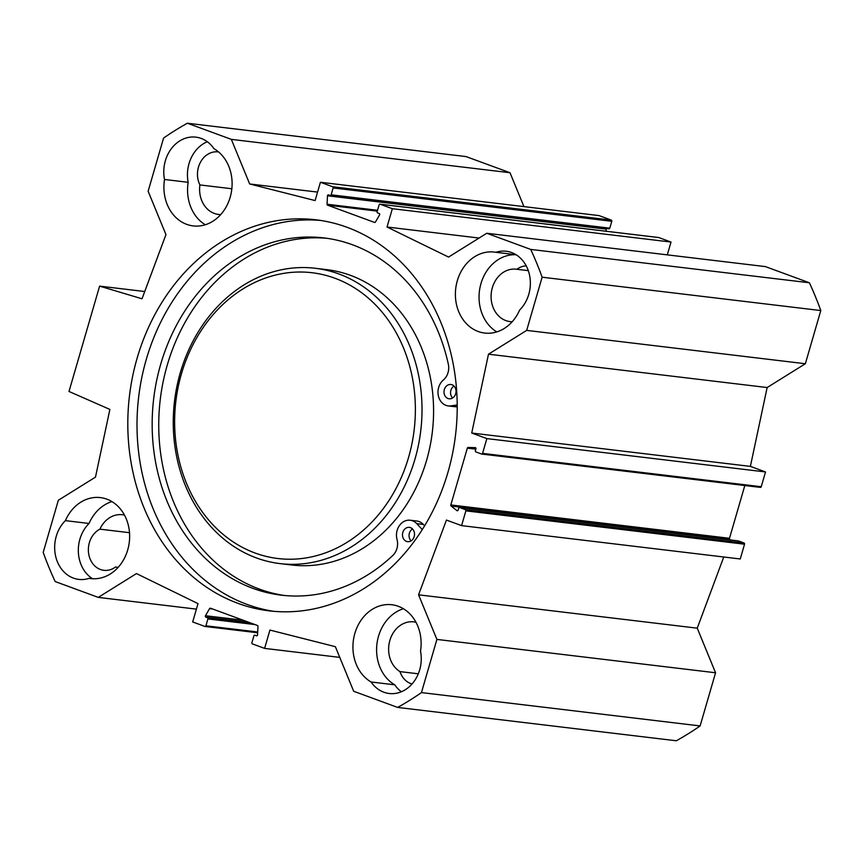 <?xml version="1.0" encoding="UTF-8"?>
<svg xmlns="http://www.w3.org/2000/svg" width="864" height="864" viewBox="0 0 864 864"><rect width="100%" height="100%" fill="white"/><g stroke="black" fill="none" stroke-linecap="round" stroke-linejoin="round"><path stroke-width="1.3" d="M111.91 501.584A40.781 33.998 -83.2 0 0 89.046 523.465L65.394 520.636A40.781 33.998 96.8 0 1 100.386 497.599A40.781 33.998 96.8 0 1 129.298 542.128A40.781 33.998 96.8 0 1 90.698 578.578A40.781 33.998 96.8 0 1 89.111 578.34L92.286 578.718M164.506 179.474A33.577 28.004 96.8 0 1 195.858 137.149A33.577 28.004 96.8 0 1 213.948 148.662A40.781 33.998 96.8 0 1 230.44 196.333A40.781 33.998 96.8 0 1 193.158 225.904A40.781 33.998 96.8 0 1 164.506 179.474L188.168 182.315A40.781 33.998 -83.2 0 0 205.297 224.759M495.914 252.31A33.577 28.004 96.8 0 1 506.272 251.251A33.577 28.004 96.8 0 1 529.405 274.525A33.577 28.004 96.8 0 1 519.642 310.014A40.781 33.998 96.8 0 1 484.639 333.05A40.781 33.998 96.8 0 1 455.728 288.522A40.781 33.998 96.8 0 1 494.338 252.072A40.781 33.998 96.8 0 1 495.914 252.31L516.078 254.718M516.11 254.75A40.781 33.998 -83.2 0 0 480.503 285.304A40.781 33.998 -83.2 0 0 496.778 331.895M371.088 681.988A40.781 33.998 96.8 0 1 354.596 634.327A40.781 33.998 96.8 0 1 391.878 604.746A40.781 33.998 96.8 0 1 420.52 651.175A33.577 28.004 96.8 0 1 389.178 693.5A33.577 28.004 96.8 0 1 371.088 681.988L394.751 684.817A33.577 28.004 -83.2 0 0 401.382 691.751M403.402 608.731A40.781 33.998 -83.2 0 0 376.898 644.306A40.781 33.998 -83.2 0 0 394.751 684.817M481.853 454.054L760.212 487.361A0.961 0.799 -83.2 0 0 761.238 486.724L765.526 471.949L750.384 466.387L767.146 387.536L805.356 363.733L820.8 310.554A323.806 270.022 -83.2 0 0 809.374 282.766L765.428 266.609L486.756 233.258L448.556 257.072L387.029 227.016L392.342 208.699L380.138 204.217A0.961 0.799 -83.2 0 0 379.112 204.854L377.125 211.723A0.961 0.799 -83.2 0 0 377.611 212.911L379.166 213.484A0.961 0.799 96.8 0 1 379.555 214.92L375.451 222.026A0.961 0.799 96.8 0 1 374.533 222.426L327.596 205.178A0.961 0.799 96.8 0 1 327.056 204.239L327.488 195.782A0.961 0.799 96.8 0 1 328.547 194.886L330.102 195.448A0.961 0.799 -83.2 0 0 331.128 194.81L333.126 187.942A0.961 0.799 -83.2 0 0 332.629 186.754L320.425 182.261L315.101 200.578L249.664 183.967L231.336 139.374L510.008 172.724L466.052 156.578L187.391 123.228L231.336 139.374M196.409 609.131L98.269 597.391L55.188 581.548A323.071 269.406 96.8 0 1 43.2 552.398L58.342 500.267L95.483 477.122L109.879 409.417L69.001 391.468L99.608 286.124L142.02 298.793L165.953 234.587L148.133 191.236L163.577 138.067A323.806 270.022 96.8 0 1 187.391 123.228M98.269 597.391L136.469 573.577L198.007 603.634L192.683 621.95L204.887 626.443A0.961 0.799 -83.2 0 0 205.913 625.806L207.911 618.926A0.961 0.799 -83.2 0 0 207.414 617.738L205.87 617.166A0.961 0.799 96.8 0 1 205.481 615.73L209.574 608.623A0.961 0.799 96.8 0 1 210.503 608.224L257.429 625.471A0.961 0.799 96.8 0 1 257.969 626.411L257.548 634.867A0.961 0.799 96.8 0 1 256.478 635.774L254.923 635.202A0.961 0.799 -83.2 0 0 253.908 635.839L251.91 642.708A0.961 0.799 -83.2 0 0 252.396 643.907L264.611 648.389L269.924 630.072L335.362 646.682L353.689 691.276L397.645 707.422L676.307 740.772A323.806 270.022 -83.2 0 0 700.121 725.933L715.565 672.764L697.237 628.171L723.762 556.999M486.756 233.258L530.701 249.415A323.806 270.022 96.8 0 1 542.128 277.204L526.684 330.383L488.484 354.186L471.722 433.037L486.864 438.599L482.566 453.373A0.961 0.799 96.8 0 1 481.55 454.01L475.87 451.926A0.961 0.799 96.8 0 1 475.373 450.727L475.924 448.859A0.961 0.799 -83.2 0 0 475.211 447.617L468.137 447.476A0.961 0.799 -83.2 0 0 467.327 448.157L450.824 504.943A0.961 0.799 -83.2 0 0 451.127 506.023L456.916 510.613A0.961 0.799 -83.2 0 0 458.136 510.084L458.676 508.216A0.961 0.799 96.8 0 1 459.702 507.578L465.383 509.663A0.961 0.799 96.8 0 1 465.869 510.851L461.581 525.625L446.44 520.063L418.565 594.821L436.903 639.414L421.448 692.582A323.806 270.022 96.8 0 1 397.645 707.422M447.908 472.446A196.927 164.214 96.8 0 1 269.114 610.848A196.927 164.214 96.8 0 1 129.47 395.809A196.927 164.214 96.8 0 1 315.911 219.802A196.927 164.214 96.8 0 1 447.908 472.446M89.111 578.34A33.577 28.004 96.8 0 1 78.764 579.398A33.577 28.004 96.8 0 1 55.62 556.124A33.577 28.004 96.8 0 1 65.394 520.636M218.592 151.956A21.589 18.004 -83.2 0 0 218.084 151.891A21.589 18.004 -83.2 0 0 200.556 162.054A21.589 18.004 -83.2 0 0 199.908 184.928L231.844 188.752M199.908 184.928A26.384 22 -83.2 0 0 218.527 214.445A26.384 22 -83.2 0 0 220.709 214.585M124.492 515.117A26.384 22 -83.2 0 0 122.332 514.728A26.384 22 -83.2 0 0 99.9 529.157A21.589 18.004 -83.2 0 0 88.474 552.247A21.589 18.004 -83.2 0 0 103.842 570.326A21.589 18.004 -83.2 0 0 115.474 567.032L116.662 567.184M99.9 529.157L129.514 532.699M115.474 567.032A26.384 22 -83.2 0 0 116.068 567.119A26.384 22 -83.2 0 0 118.249 567.248M415.984 622.253A26.384 22 -83.2 0 0 413.824 621.864A26.384 22 -83.2 0 0 389.772 640.753A26.384 22 -83.2 0 0 399.978 671.609L418.306 673.801M526.241 265.885A21.589 18.004 -83.2 0 0 516.877 269.276L528.293 270.648M516.877 269.276A26.384 22 -83.2 0 0 516.283 269.201A26.384 22 -83.2 0 0 491.303 292.777A26.384 22 -83.2 0 0 510.008 321.592A26.384 22 -83.2 0 0 512.201 321.721M320.501 220.428A196.927 164.214 -83.2 0 0 138.672 396.911A196.927 164.214 -83.2 0 0 273.726 611.323M730.544 539.968L729.788 539.374A0.961 0.799 96.8 0 1 729.497 538.294L744.822 485.536M99.608 286.124L144.731 291.524M89.046 523.465A33.577 28.004 -83.2 0 0 92.578 578.74M399.978 671.609A21.589 18.004 -83.2 0 0 412.031 683.986M207.306 141.739A33.577 28.004 -83.2 0 0 188.168 182.315M461.581 525.625L740.254 558.976L744.541 544.201A0.961 0.799 -83.2 0 0 744.044 543.013L738.374 540.918A0.961 0.799 -83.2 0 0 738.061 540.886M510.008 172.724L523.94 206.615M320.425 182.261L599.087 215.611L611.302 220.093A0.961 0.799 96.8 0 1 611.788 221.292L609.79 228.161A0.961 0.799 96.8 0 1 608.774 228.798L330.415 195.491M606.366 228.528A0.961 0.799 -83.2 0 0 606.15 229.133L606.053 231.228M658.498 237.524A0.961 0.799 96.8 0 1 658.811 237.557L671.015 242.05L667.289 254.869M671.015 242.05L392.342 208.699M479.099 238.043L387.029 227.016M317.563 192.089L249.664 183.967M530.701 249.415L809.374 282.766M339.757 657.385L264.611 648.389M421.448 692.582L700.121 725.933M436.903 639.414L715.565 672.764M418.565 594.821L697.237 628.171M486.864 438.599L765.526 471.949M471.722 433.037L750.384 466.387M488.484 354.186L767.146 387.536M526.684 330.383L805.356 363.733M542.128 277.204L820.8 310.554M408.575 457.369A143.91 120.01 96.8 0 1 203.656 513.745A143.91 120.01 96.8 0 1 272.797 275.756A143.91 120.01 96.8 0 1 408.575 457.369M412.495 528.952A7.193 6.005 -83.2 0 0 411.07 540.875M406.501 541.393A7.193 6.005 96.8 0 1 402.656 533.11A7.193 6.005 96.8 0 1 409.352 527.375A7.193 6.005 96.8 0 1 414.461 535.237A7.193 6.005 96.8 0 1 407.646 541.663A7.193 6.005 96.8 0 1 406.501 541.393M454.01 386.068A7.193 6.005 -83.2 0 0 452.585 397.991M448.016 398.509A7.193 6.005 96.8 0 1 444.172 390.226A7.193 6.005 96.8 0 1 450.868 384.491A7.193 6.005 96.8 0 1 455.976 392.353A7.193 6.005 96.8 0 1 449.161 398.779A7.193 6.005 96.8 0 1 448.016 398.509M457.229 404.978L450.965 405.886A14.396 11.999 96.8 0 1 448.308 405.929A14.396 11.999 96.8 0 1 438.275 395.399A14.396 11.999 96.8 0 1 443.351 380.03A14.396 11.999 -83.2 0 0 448.34 364.241A179.896 150.012 -83.2 0 0 324.011 237.924A179.896 150.012 -83.2 0 0 153.684 398.714A179.896 150.012 -83.2 0 0 281.264 595.156A179.896 150.012 -83.2 0 0 392.764 555.509A14.396 11.999 -83.2 0 0 397.03 539.46A14.396 11.999 96.8 0 1 410.206 520.236A14.396 11.999 96.8 0 1 416.75 523.649L422.28 529.567M327.294 238.356A179.896 150.012 -83.2 0 0 160.261 399.503A179.896 150.012 -83.2 0 0 284.548 595.501M457.229 406.717A14.396 11.999 96.8 0 1 454.874 406.706L448.308 405.929M410.206 520.236L416.783 521.014A14.396 11.999 96.8 0 1 423.328 524.437L424.613 525.82M315.306 268.283L326.884 269.665A148.716 124.006 96.8 0 1 426.557 460.458A148.716 124.006 96.8 0 1 291.535 564.98L279.968 563.598A148.716 124.006 96.8 0 1 174.506 401.209A148.716 124.006 96.8 0 1 315.306 268.283A148.716 124.006 96.8 0 1 414.99 459.076A148.716 124.006 96.8 0 1 279.968 563.598M467.327 448.157L475.826 449.172M450.824 504.943L729.497 538.294M377.298 211.118L327.596 205.178M658.811 237.557L380.138 204.217M611.302 220.093L332.629 186.754M611.788 221.292L333.126 187.942M609.79 228.161L331.128 194.81M606.15 229.133L327.488 195.782M377.536 210.287L327.056 204.239M205.038 626.476L257.645 632.772L205.2 626.476M257.688 631.994L205.913 625.806M254.945 624.564L207.911 618.926M250.366 622.879L207.414 617.738M248.81 622.307L205.87 617.166M243.205 620.244L205.481 615.73M212.544 608.98L209.574 608.623M465.869 510.851L744.541 544.201M465.383 509.663L744.044 543.013M459.702 507.578L738.374 540.918M456.916 510.613L457.639 510.7M451.127 506.023L729.788 539.374M468.137 447.476L475.967 448.416M482.566 453.373L761.238 486.724M450.965 405.886L457.229 406.642M416.75 523.649L423.328 524.437M379.987 204.174L658.66 237.524M330.253 195.491L608.926 228.841M459.551 507.535L738.223 540.886M481.702 454.054L760.363 487.393"/></g></svg>
